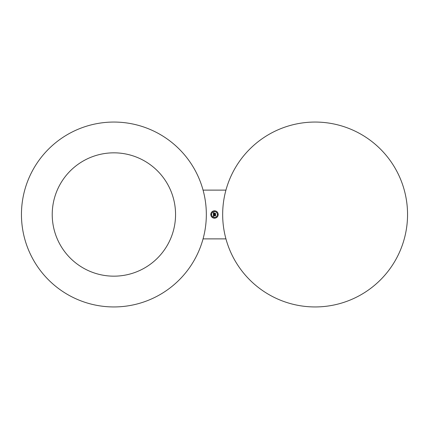 <?xml version="1.0" encoding="UTF-8"?>
<svg xmlns="http://www.w3.org/2000/svg" width="429" height="429" viewBox="0 0 429 429"><rect width="100%" height="100%" fill="white"/><g stroke="black" fill="none" stroke-linecap="round" stroke-linejoin="round"><path stroke-width="0.64" d="M59.776 184.937A61.669 61.669 0 0 1 143.458 160.382A61.669 61.669 0 0 1 168.007 244.063A61.669 61.669 0 0 1 84.325 268.618A61.669 61.669 0 0 1 59.776 184.937M206.333 214.5A92.444 92.444 0 0 0 113.894 122.056A92.444 92.444 0 0 0 21.45 214.5A92.444 92.444 0 0 0 113.894 306.944A92.444 92.444 0 0 0 206.333 214.5M203.062 238.883L225.938 238.883M222.667 214.5A92.444 92.444 0 0 0 315.106 306.944A92.444 92.444 0 0 0 407.55 214.5A92.444 92.444 0 0 0 315.106 122.056A92.444 92.444 0 0 0 222.667 214.5M225.938 190.117L203.062 190.117M214.5 210.8A3.7 3.7 0 0 0 210.8 214.5A3.7 3.7 0 0 0 214.5 218.2A3.7 3.7 0 0 0 218.2 214.5A3.7 3.7 0 0 0 214.5 210.8M214.5 211.588A2.912 2.912 0 0 0 211.588 214.5A2.912 2.912 0 0 0 214.5 217.412A2.912 2.912 0 0 0 217.412 214.5A2.912 2.912 0 0 0 214.5 211.588M214.554 213.669L215.599 213.385L215.599 214.323L215.556 213.476L214.511 213.712L214.554 213.336L214.554 213.669M214.768 213.047L214.044 213.09L214.768 213.047M213.545 212.596L213.985 212.843L213.545 212.596M213.395 212.671L213.878 212.94L213.529 213.808L214.286 213.808L213.615 213.712L213.781 213.036L213.658 213.669L214.286 213.669L214.012 213.165L214.688 213.165L214.42 213.808L215.444 213.599L215.444 214.393L213.395 214.35L213.395 212.671M213.733 214.854L213.669 215.192L215.599 214.934L215.599 215.76L215.556 215.02L213.626 215.24L213.733 214.854M213.524 214.42L213.953 214.672L213.524 214.42M213.417 214.511L213.883 214.731L213.54 215.299L215.465 215.127L215.465 215.867L213.669 215.642L213.964 216.119L213.551 215.642L213.91 216.2L213.411 216.436L213.417 214.511M214.5 218.029L214.5 217.583L214.5 218.029M216.838 217.063L216.838 216.613L216.838 217.063M212.162 217.063L212.162 216.613L212.162 217.063M216.838 211.937L216.838 212.387L216.838 211.937M217.809 214.275L217.809 214.725L217.809 214.275M212.162 211.937L212.162 212.387L212.162 211.937M214.5 210.971L214.5 211.417L214.5 210.971M211.191 214.275L211.191 214.725L211.191 214.275"/></g></svg>
